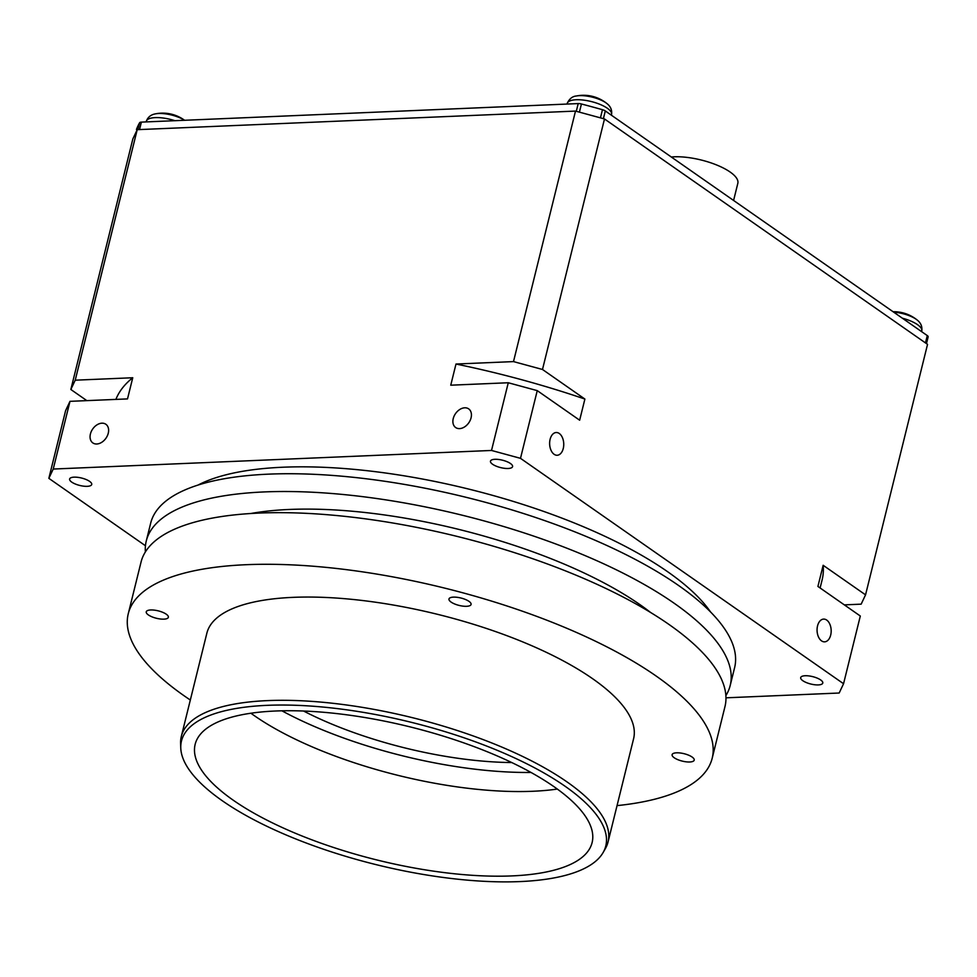 <?xml version="1.0" encoding="UTF-8"?>
<svg xmlns="http://www.w3.org/2000/svg" width="977" height="977" viewBox="0 0 977 977"><rect width="100%" height="100%" fill="white"/><g stroke="black" fill="none" stroke-linecap="round" stroke-linejoin="round"><path stroke-width="1.47" d="M198.038 485.068A282.268 94.671 13.9 0 1 667.511 571.643A282.268 94.671 13.9 0 1 710.487 611.883M606.9 103.55L606.9 103.55A19.32 6.485 -166.1 0 0 579.556 95.636A19.32 6.485 -166.1 0 0 576.381 95.99C572.412 96.32 569.359 98.787 567.197 103.379A22.862 7.669 13.9 0 1 576.149 99.752A22.862 7.669 13.9 0 1 600.098 104.417A22.862 7.669 13.9 0 1 611.565 114.37C612.152 110.01 610.588 106.408 606.9 103.55A37.016 37.016 0 0 0 576.381 95.99M139.54 129.575L141.384 122.113A4.629 1.551 -166.1 0 0 139.626 122.736L137.904 129.648M141.384 122.113L578.201 103.586L576.296 111.305M579.41 112.147L581.437 103.989A4.629 1.551 -166.1 0 0 578.201 103.586M581.437 103.989A409.51 137.342 13.9 0 1 602.467 109.705L600.452 117.863M603.395 118.669L605.3 110.951A4.629 1.551 -166.1 0 0 602.467 109.705M605.3 110.951L927.283 335.587L925.475 342.915M928.15 336.857L926.477 343.611L928.126 336.918A4.629 1.551 -166.1 0 0 928.15 336.857A4.629 1.551 -166.1 0 0 927.283 335.587M136.438 129.477A409.51 137.342 13.9 0 1 139.626 122.736M725.972 697.822L839.17 693.023L843.554 683.729L860.31 616.023L817.92 586.444L823.147 565.28L865.549 594.859L927.539 344.356L604.494 118.962L542.491 369.477L513.499 361.6L575.502 111.085L604.494 118.962M844.323 604.873L861.164 604.152L865.549 594.859M520.497 458.335L491.516 450.458L508.272 382.752L537.252 390.629L520.497 458.335L843.554 683.729M53.234 469.045L48.85 478.339L65.606 410.633L69.99 401.339L53.234 469.045L491.516 450.458M75.229 380.187L70.845 389.481L132.835 138.966L137.22 129.672L75.229 380.187L132.75 377.745L127.511 398.909L69.99 401.339M542.491 369.477L584.893 399.056L579.654 420.208L537.252 390.629M821.547 640.875A11.382 7.047 -92.4 0 1 817.138 628.272A11.382 7.047 -92.4 0 1 823.635 619.1A11.382 7.047 -92.4 0 1 826.701 620.065A11.382 7.047 -92.4 0 1 831.097 632.669A11.382 7.047 -92.4 0 1 824.6 641.84A11.382 7.047 -92.4 0 1 821.547 640.875M554.118 454.293A11.382 7.047 -92.4 0 1 549.709 441.689A11.382 7.047 -92.4 0 1 556.206 432.518A11.382 7.047 -92.4 0 1 559.271 433.483A11.382 7.047 -92.4 0 1 563.668 446.086A11.382 7.047 -92.4 0 1 557.171 455.258A11.382 7.047 -92.4 0 1 554.118 454.293M48.85 478.339L145.451 545.74M494.948 459.3A11.382 3.81 13.9 0 1 506.929 461.645A11.382 3.81 13.9 0 1 512.571 466.627A11.382 3.81 13.9 0 1 508.101 468.484A11.382 3.81 13.9 0 1 496.121 466.127A11.382 3.81 13.9 0 1 490.478 461.156A11.382 3.81 13.9 0 1 494.948 459.3M820.656 679.943A11.382 3.81 13.9 0 1 822.781 683.057A11.382 3.81 13.9 0 1 814.757 684.755A11.382 3.81 13.9 0 1 802.813 680.7A11.382 3.81 13.9 0 1 800.7 677.598A11.382 3.81 13.9 0 1 808.712 675.901A11.382 3.81 13.9 0 1 820.656 679.943M71.748 482.125A11.382 3.81 13.9 0 1 69.623 479.011A11.382 3.81 13.9 0 1 77.647 477.313A11.382 3.81 13.9 0 1 89.591 481.368A11.382 3.81 13.9 0 1 91.716 484.47A11.382 3.81 13.9 0 1 83.692 486.167A11.382 3.81 13.9 0 1 71.748 482.125M137.22 129.672L575.502 111.085M508.272 382.752L450.751 385.194L455.99 364.03L513.499 361.6M96.772 443.998A11.382 8.072 124.9 0 1 92.839 442.923A11.382 8.072 124.9 0 1 91.325 431.407A11.382 8.072 124.9 0 1 101.926 423.188A11.382 8.072 124.9 0 1 105.858 424.262A11.382 8.072 124.9 0 1 107.36 435.779A11.382 8.072 124.9 0 1 96.772 443.998M459.581 428.61A11.382 8.072 124.9 0 1 455.648 427.535A11.382 8.072 124.9 0 1 454.146 416.019A11.382 8.072 124.9 0 1 464.734 407.8A11.382 8.072 124.9 0 1 468.667 408.875A11.382 8.072 124.9 0 1 470.169 420.391A11.382 8.072 124.9 0 1 459.581 428.61M86.831 400.631L70.845 389.481M250.894 713.222A204.474 68.573 -166.1 0 0 557.317 789.062M553.947 786.656A204.474 68.573 13.9 0 1 592.111 842.577A204.474 68.573 13.9 0 1 447.942 873.047A204.474 68.573 13.9 0 1 233.32 800.261A204.474 68.573 13.9 0 1 195.156 744.34A204.474 68.573 13.9 0 1 339.324 713.882A204.474 68.573 13.9 0 1 553.947 786.656M132.75 377.745A364.629 122.284 -166.1 0 0 115.897 399.398M584.893 399.056A364.629 122.284 -166.1 0 0 455.99 364.03M820.118 587.971L822.145 579.764A364.629 122.284 -166.1 0 0 823.147 565.28M453.45 597.13A11.382 3.81 13.9 0 1 465.431 599.475A11.382 3.81 13.9 0 1 471.073 604.445A11.382 3.81 13.9 0 1 466.603 606.302A11.382 3.81 13.9 0 1 454.623 603.957A11.382 3.81 13.9 0 1 448.98 598.986A11.382 3.81 13.9 0 1 453.45 597.13M148.382 614.936A11.382 3.81 13.9 0 1 146.257 611.822A11.382 3.81 13.9 0 1 154.281 610.124A11.382 3.81 13.9 0 1 166.224 614.179A11.382 3.81 13.9 0 1 168.349 617.293A11.382 3.81 13.9 0 1 160.326 618.991A11.382 3.81 13.9 0 1 148.382 614.936M692.082 757.016A11.382 3.81 13.9 0 1 694.207 760.13A11.382 3.81 13.9 0 1 686.184 761.828A11.382 3.81 13.9 0 1 674.24 757.773A11.382 3.81 13.9 0 1 672.115 754.671A11.382 3.81 13.9 0 1 680.139 752.974A11.382 3.81 13.9 0 1 692.082 757.016M190.332 700.02A300.769 100.875 13.9 0 1 128.268 613.727L141.042 562.105A300.769 100.875 13.9 0 1 259.186 513.072A300.769 100.875 13.9 0 1 575.819 575.087A300.769 100.875 13.9 0 1 724.971 706.603L712.196 758.237A300.769 100.875 13.9 0 1 617.049 805.622M128.268 613.727A300.769 100.875 13.9 0 1 246.399 564.694A300.769 100.875 13.9 0 1 563.045 626.709A300.769 100.875 13.9 0 1 712.196 758.237M145.365 551.944A300.769 100.875 13.9 0 1 146.281 540.94L150.678 523.171A300.769 100.875 13.9 0 1 268.809 474.138A300.769 100.875 13.9 0 1 585.455 536.153A300.769 100.875 13.9 0 1 734.606 667.67L730.21 685.451A300.769 100.875 13.9 0 1 725.887 695.6M146.281 540.94A300.769 100.875 13.9 0 1 264.413 491.919A300.769 100.875 13.9 0 1 581.059 553.922A300.769 100.875 13.9 0 1 730.21 685.451M511.753 762.548A185.093 62.076 13.9 0 1 303.554 711.024M531.012 772.453A209.615 70.295 13.9 0 1 281.901 710.804M519.947 881.584A218.555 73.299 13.9 0 1 298.852 840.171A218.555 73.299 13.9 0 1 180.769 747.979A218.555 73.299 13.9 0 1 267.319 705.333A218.555 73.299 13.9 0 1 506.171 754.134A218.555 73.299 13.9 0 1 603.139 852.506A218.555 73.299 13.9 0 1 519.947 881.584M180.769 747.979L180.611 743.497A219.801 73.715 13.9 0 1 181.319 736.426A219.801 73.715 13.9 0 1 267.649 700.607A219.801 73.715 13.9 0 1 499.052 745.915A219.801 73.715 13.9 0 1 608.036 842.027A219.801 73.715 13.9 0 1 605.374 848.61L603.139 852.506M181.319 736.426L206.868 633.181A219.801 73.715 13.9 0 1 293.198 597.35A219.801 73.715 13.9 0 1 524.6 642.671A219.801 73.715 13.9 0 1 633.584 738.783L608.036 842.027M250.796 513.511A257.281 86.281 13.9 0 1 289.558 509.457A257.281 86.281 13.9 0 1 650.548 612.445M184.506 120.281A19.32 6.485 -166.1 0 0 155.514 113.845L155.514 113.845A37.016 37.016 0 0 1 184.592 120.281M902.357 318.197A22.862 7.669 13.9 0 1 917.501 324.645A22.862 7.669 13.9 0 1 921.787 330.8C922.361 326.452 920.81 322.837 917.11 319.98L917.11 319.98A19.32 6.485 -166.1 0 0 916.096 319.223A19.32 6.485 -166.1 0 0 893.674 312.139M733.593 200.456L737.83 183.31A41.181 13.812 -166.1 0 0 715.848 164.661A41.181 13.812 -166.1 0 0 671.309 156.992M146.135 121.917L146.33 121.233A22.862 7.669 13.9 0 1 174.944 120.696M567.197 103.379L567.002 104.063M611.565 114.37L611.394 115.201M146.33 121.233C147.857 117.118 150.91 114.651 155.514 113.845M921.787 330.8L921.616 331.63M917.11 319.98A37.016 37.016 0 0 0 893.076 311.724"/></g></svg>

